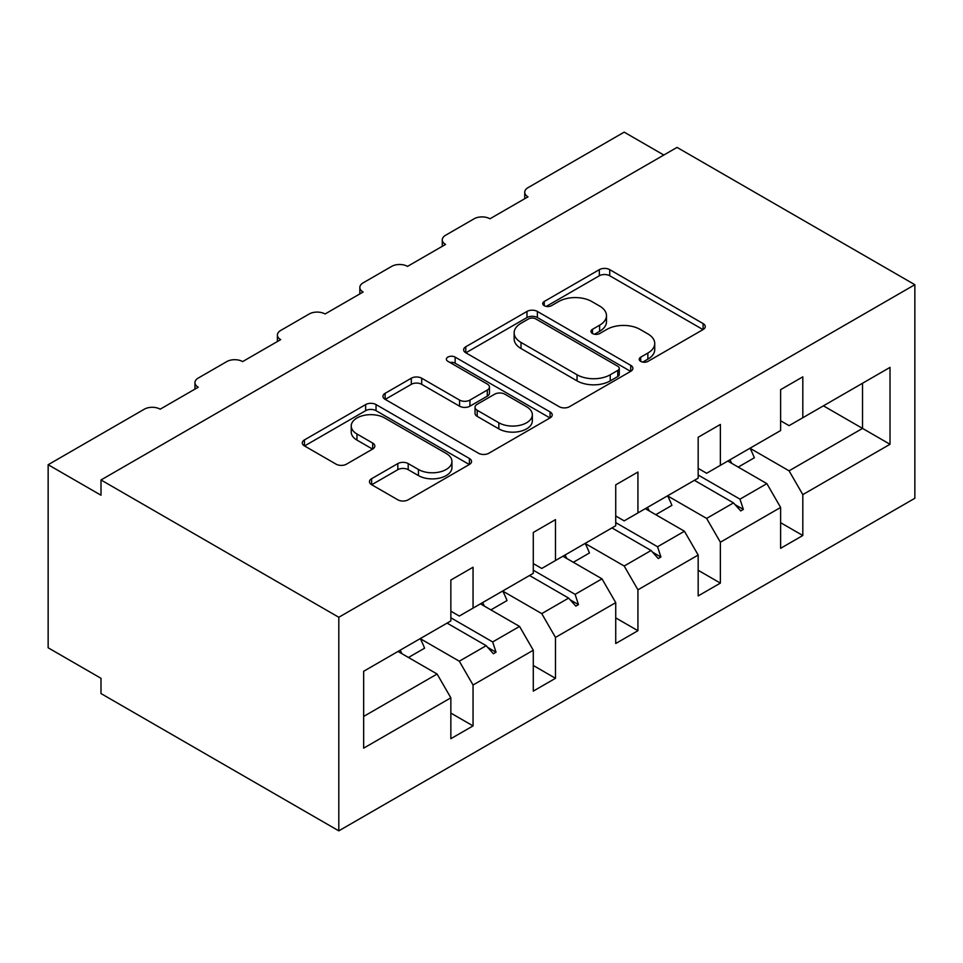 <?xml version="1.0" encoding="UTF-8"?>
<svg xmlns="http://www.w3.org/2000/svg" width="963" height="963" viewBox="0 0 963 963"><rect width="100%" height="100%" fill="white"/><g stroke="black" fill="none" stroke-linecap="round" stroke-linejoin="round"><path stroke-width="1.44" d="M640.72 361.378A5.14 2.961 0 0 0 647.979 361.378L703.098 329.551A7.331 4.237 0 0 0 705.241 326.553A7.331 4.237 0 0 0 703.098 323.568L609.723 269.652A7.331 4.237 0 0 0 599.347 269.652L544.239 301.479A5.14 2.961 0 0 0 542.735 303.574A5.14 2.961 0 0 0 544.239 305.668A5.14 2.961 0 0 0 551.498 305.668L558.624 301.551A23.473 13.554 0 0 1 591.824 301.551L599.612 306.041A23.473 13.554 0 0 1 606.485 315.623A23.473 13.554 0 0 1 599.612 325.205L592.474 329.322A5.14 2.961 0 0 0 590.969 331.428A5.14 2.961 0 0 0 592.474 333.523A5.14 2.961 0 0 0 599.744 333.523L606.871 329.406A23.473 13.554 0 0 1 640.07 329.406L647.858 333.896A23.473 13.554 0 0 1 654.732 343.478A23.473 13.554 0 0 1 647.858 353.06L640.72 357.177A5.14 2.961 0 0 0 639.215 359.271A5.14 2.961 0 0 0 640.72 361.378L640.72 357.177M371.622 478.695A7.331 4.237 0 0 0 369.479 481.693A7.331 4.237 0 0 0 371.622 484.69L397.827 499.809A7.331 4.237 0 0 0 408.192 499.809L469.402 464.467A7.331 4.237 0 0 0 471.557 461.482A7.331 4.237 0 0 0 469.402 458.484L376.039 404.568A7.331 4.237 0 0 0 365.663 404.568L304.452 439.91A7.331 4.237 0 0 0 302.298 442.908A7.331 4.237 0 0 0 304.452 445.905L336.099 464.166A7.331 4.237 0 0 0 346.463 464.166L372.669 449.047A7.331 4.237 0 0 0 374.812 446.05A7.331 4.237 0 0 0 372.669 443.052L356.972 434A19.621 11.327 0 0 1 351.23 425.983A19.621 11.327 0 0 1 363.34 415.522A19.621 11.327 0 0 1 384.719 417.978L446.194 453.465A19.621 11.327 0 0 1 451.948 461.482A19.621 11.327 0 0 1 439.826 471.942A19.621 11.327 0 0 1 418.448 469.487L408.192 463.576A7.331 4.237 0 0 0 397.827 463.576L371.622 478.695L371.622 484.69M914.85 284.699L338.807 617.271L338.807 830.852L914.85 498.28L914.85 284.699L677.037 147.399L100.995 479.971L100.995 495.223L48.15 464.72L144.33 409.191A11.207 6.476 180 0 1 160.183 409.191L198.234 387.222A11.207 6.476 0 0 1 194.959 382.648A11.207 6.476 0 0 1 198.234 378.062L226.774 361.594A11.207 6.476 180 0 1 242.628 361.594L280.678 339.626A11.207 6.476 0 0 1 277.392 335.04A11.207 6.476 0 0 1 280.678 330.465L309.219 313.986A11.207 6.476 180 0 1 325.073 313.986L363.123 292.018A11.207 6.476 0 0 1 359.837 287.443A11.207 6.476 0 0 1 363.123 282.869L391.664 266.39A11.207 6.476 180 0 1 407.518 266.39L445.568 244.421A11.207 6.476 0 0 1 442.282 239.847A11.207 6.476 0 0 1 445.568 235.273L474.097 218.794A11.207 6.476 180 0 1 489.95 218.794L528.001 196.825A11.207 6.476 0 0 1 524.727 192.251A11.207 6.476 0 0 1 528.001 187.677L624.193 132.148L663.82 155.031M338.807 617.271L100.995 479.971M559.154 406.675A7.331 4.237 0 0 0 569.518 406.675L630.729 371.333A7.331 4.237 0 0 0 632.884 368.335A7.331 4.237 0 0 0 630.729 365.338L537.366 311.434A7.331 4.237 0 0 0 526.99 311.434L465.779 346.776A7.331 4.237 0 0 0 463.624 349.762A7.331 4.237 0 0 0 465.779 352.759L559.154 406.675M449.938 362.485A5.14 2.961 0 0 1 455.138 363.207L455.138 357.104L550.066 411.911A7.331 4.237 0 0 1 552.22 414.909A7.331 4.237 0 0 1 550.066 417.906L488.855 453.236A7.331 4.237 0 0 1 478.491 453.236L385.116 399.332L385.116 393.337A7.331 4.237 0 0 0 382.961 396.335A7.331 4.237 0 0 0 385.116 399.332M385.116 393.337L411.309 378.218A7.331 4.237 0 0 1 421.686 378.218L459.556 400.078A7.331 4.237 0 0 0 469.932 400.078L487.302 390.051A7.331 4.237 0 0 0 489.457 387.054A7.331 4.237 0 0 0 487.302 384.056L447.879 361.294A5.14 2.961 0 0 1 446.375 359.199A5.14 2.961 0 0 1 449.54 356.466A5.14 2.961 0 0 1 455.138 357.104M450.853 611.168L459.303 616.055L473.05 608.122L473.05 567.231L450.853 580.051L450.853 620.93L363.653 671.283L363.653 748.167L450.853 697.826L437.106 674.028L397.996 651.445M450.853 713.077L473.05 725.897L473.05 685.006L533.285 650.23L519.551 626.432L480.441 603.849M420.313 638.698L459.303 661.208L473.05 685.006M533.285 563.572L541.748 568.459L555.482 560.526L555.482 519.635L533.285 532.455L533.285 573.334L473.05 608.122M533.285 665.481L555.482 678.301L555.482 637.41L615.73 602.633L601.995 578.835L562.886 556.253M502.758 591.101L541.748 613.612L555.482 637.41M615.73 515.975L624.193 520.863L637.927 512.93L637.927 472.039L615.73 484.858L615.73 525.738L555.482 560.526M615.73 617.885L637.927 630.705L637.927 589.813L698.175 555.037L684.44 531.239L645.33 508.657M585.191 543.505L624.193 566.015L637.927 589.813M698.175 468.379L706.625 473.266L720.372 465.334L720.372 424.442L698.175 437.262L698.175 478.142L637.927 512.93M698.175 570.289L720.372 583.109L720.372 542.217L780.62 507.441L780.62 548.32L802.817 535.5L802.817 494.621L890.017 444.28L862.535 428.415L862.535 383.25L890.017 367.385L890.017 444.28M667.636 495.909L706.625 518.419L720.372 542.217M780.62 420.783L789.07 425.658L802.817 417.725L802.817 376.846L780.62 389.654L780.62 430.545L720.372 465.334M780.62 522.692L802.817 535.5M750.081 448.313L789.07 470.823L802.817 494.621M48.15 464.72L48.15 647.786L100.995 678.301L100.995 693.553L338.807 830.852M473.05 725.897L450.853 738.705L450.853 697.826M555.482 678.301L533.285 691.109L533.285 650.23M637.927 630.705L615.73 643.513L615.73 602.633M720.372 583.109L698.175 595.916L698.175 555.037M802.817 417.725L890.017 367.385M492.671 596.795L496.029 594.845M450.853 617.801L492.671 641.948L519.551 626.432M459.303 661.208L486.183 645.692L493.393 653.733L496.029 652.216L492.671 641.948M447.073 623.109L486.183 645.692M575.116 549.187L578.474 547.249M533.285 570.204L575.116 594.352L601.995 578.835M541.748 613.612L568.627 598.095L575.838 606.136L578.474 604.608L575.116 594.352M529.518 575.513L568.627 598.095M657.56 501.591L660.919 499.653M615.73 522.608L657.56 546.755L684.44 531.239M624.193 566.015L651.072 550.499L658.271 558.54L660.919 557.011L657.56 546.755M611.962 527.917L651.072 550.499M739.993 453.994L743.364 452.056M698.175 475.012L739.993 499.159L766.873 483.631L727.763 461.06M706.625 518.419L733.505 502.903L740.716 510.944L743.364 509.415L739.993 499.159M694.395 480.32L733.505 502.903M766.873 483.631L780.62 507.441M789.07 470.823L862.535 428.415L823.425 405.832M363.653 716.436L437.106 674.028M735.046 504.624L743.364 509.415M652.613 552.22L660.919 557.011M570.168 599.817L578.474 604.608M487.723 647.413L496.029 652.216M642.766 362.1L647.858 359.163A23.473 13.554 0 0 0 654.732 349.581L654.732 343.478M606.485 315.623L606.485 321.726A23.473 13.554 0 0 1 599.612 331.308L594.532 334.245M703.002 329.611L609.723 275.755A7.331 4.237 0 0 0 599.347 275.755L546.286 306.39M630.633 371.381L537.366 317.537A7.331 4.237 0 0 0 526.99 317.537L465.875 352.819M617.765 370.43A5.14 2.961 0 0 0 619.269 368.335A5.14 2.961 0 0 0 617.765 366.241L535.801 318.922A5.14 2.961 0 0 0 528.543 318.922L521.019 323.267A23.473 13.554 0 0 0 514.146 332.849A23.473 13.554 0 0 0 521.019 342.431L577.042 374.776A23.473 13.554 0 0 0 610.241 374.776L617.765 370.43L617.765 376.533A5.14 2.961 0 0 0 619.269 374.438L619.269 368.335M514.146 332.849L514.146 338.952A23.473 13.554 0 0 0 521.019 348.534L521.019 342.431M617.765 376.533L610.241 380.879A23.473 13.554 0 0 1 577.042 380.879L521.019 348.534M385.212 399.392L411.309 384.321L411.309 378.218M489.457 387.054L489.457 393.157A7.331 4.237 0 0 1 487.302 396.154L469.932 406.181A7.331 4.237 0 0 1 459.556 406.181L421.686 384.321A7.331 4.237 0 0 0 411.309 384.321M455.138 363.207L549.969 417.954M498.846 422.769A19.621 11.327 0 0 0 520.237 425.225A19.621 11.327 0 0 0 532.346 414.752A19.621 11.327 0 0 0 526.592 406.747L504.937 394.24A7.331 4.237 0 0 0 494.561 394.24L477.191 404.279A7.331 4.237 0 0 0 475.036 407.265A7.331 4.237 0 0 0 477.191 410.262L498.846 422.769L498.846 428.872A19.621 11.327 0 0 0 520.237 431.328A19.621 11.327 0 0 0 532.346 420.855L532.346 414.752M475.036 407.265L475.036 413.368A7.331 4.237 0 0 0 477.191 416.365L477.191 410.262M498.846 428.872L477.191 416.365M451.948 461.482L451.948 467.585A19.621 11.327 0 0 1 439.826 478.045A19.621 11.327 0 0 1 418.448 475.59L408.192 469.679A7.331 4.237 0 0 0 397.827 469.679L371.718 484.738M351.23 425.983L351.23 432.086A19.621 11.327 0 0 0 356.972 440.103L356.972 434M372.561 449.107L356.972 440.103M469.306 464.527L376.039 410.671A7.331 4.237 0 0 0 365.663 410.671L304.549 445.965M729.942 459.796A59.79 34.524 60 0 1 731.663 463.311M750.033 448.204A59.79 34.524 60 0 1 754.342 457.786L738.224 467.091M647.509 507.393A59.79 34.524 60 0 1 649.218 510.908M667.588 495.801A59.79 34.524 60 0 1 671.897 505.382L655.779 514.687M565.064 555.001A59.79 34.524 60 0 1 566.786 558.504M585.143 543.397A59.79 34.524 60 0 1 589.452 552.979L573.334 562.284M482.619 602.597A59.79 34.524 60 0 1 484.341 606.1M502.698 590.993A59.79 34.524 60 0 1 507.02 600.575L490.901 609.892M400.175 650.194A59.79 34.524 60 0 1 401.896 653.696M420.265 638.601A59.79 34.524 60 0 1 424.575 648.183L408.456 657.488M647.858 359.163L647.858 353.06M592.474 333.523L592.474 329.322M599.612 331.308L599.612 325.205M544.239 305.668L544.239 301.479M599.347 275.755L599.347 269.652M609.723 275.755L609.723 269.652M703.098 329.551L703.098 323.568M465.779 352.759L465.779 346.776M526.99 317.537L526.99 311.434M537.366 317.537L537.366 311.434M630.729 371.333L630.729 365.338M577.042 380.879L577.042 374.776M610.241 380.879L610.241 374.776M421.686 384.321L421.686 378.218M459.556 406.181L459.556 400.078M469.932 406.181L469.932 400.078M487.302 396.154L487.302 390.051M550.066 417.906L550.066 411.911M397.827 469.679L397.827 463.576M408.192 469.679L408.192 463.576M418.448 475.59L418.448 469.487M372.669 449.047L372.669 443.052M304.452 445.905L304.452 439.91M365.663 410.671L365.663 404.568M376.039 410.671L376.039 404.568M469.402 464.467L469.402 458.484M524.727 198.727L524.727 192.251M442.282 246.323L442.282 239.847M359.837 293.92L359.837 287.443M277.392 341.516L277.392 335.04M194.959 389.112L194.959 382.648"/></g></svg>
